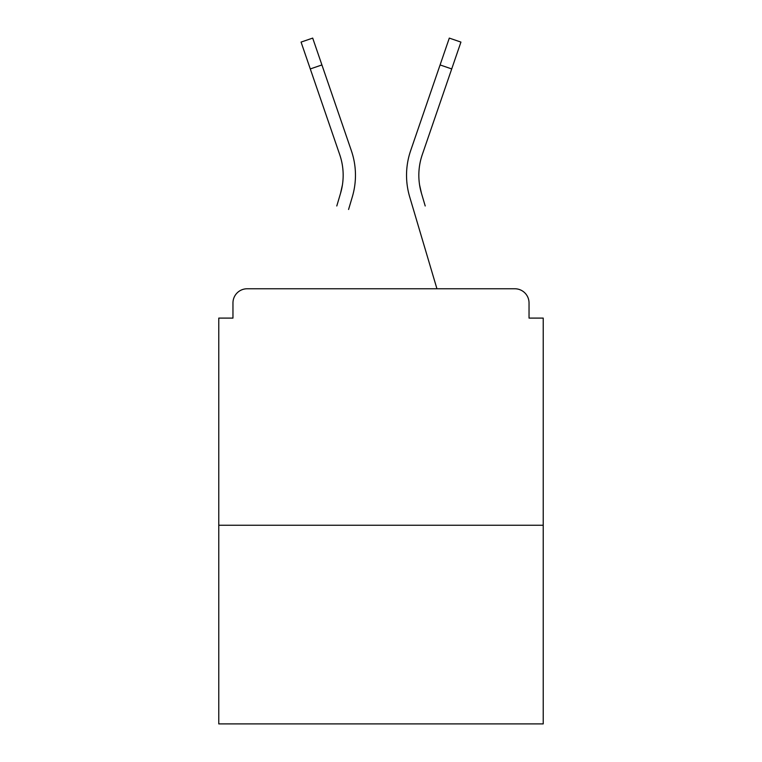 <?xml version="1.0" encoding="UTF-8"?>
<svg xmlns="http://www.w3.org/2000/svg" width="762" height="762" viewBox="0 0 762 762"><rect width="100%" height="100%" fill="white"/><g stroke="black" fill="none" stroke-linecap="round" stroke-linejoin="round"><path stroke-width="1.14" d="M529.038 318.097L529.038 302.962L529.038 318.097L543.23 318.097L543.23 723.9L218.77 723.9L218.77 318.097L232.962 318.097L232.962 302.962L232.962 318.097M543.23 525.256L218.77 525.256M529.038 302.962A14.192 14.192 0 0 0 514.845 288.769L247.155 288.769A14.192 14.192 0 0 0 232.962 302.962M514.845 288.769L454.781 288.769M307.219 288.769L247.155 288.769M342.414 184.956L340.547 193.281L342.414 184.956M321.916 64.941L310.286 68.932L301.066 42.091L312.696 38.1L351.358 150.685A75.676 75.676 0 0 1 352.339 196.777L348.577 209.474M336.785 205.978L340.547 193.281A63.379 63.379 0 0 0 339.728 154.676A63.379 63.379 0 0 1 343.167 175.26M419.586 184.956L421.453 193.281L419.586 184.956M409.661 196.777L436.94 288.769L409.661 196.777A75.676 75.676 0 0 1 410.642 150.685L449.304 38.1L460.934 42.091L422.272 154.676A63.379 63.379 0 0 0 421.453 193.281L425.215 205.978M422.272 154.676A63.379 63.379 0 0 0 418.833 175.26A63.379 63.379 0 0 1 422.272 154.676A63.379 63.379 0 0 0 418.833 175.26A63.379 63.379 0 0 1 422.272 154.676A63.379 63.379 0 0 0 418.833 175.26A63.379 63.379 0 0 1 422.272 154.676A63.379 63.379 0 0 0 418.833 175.26A63.379 63.379 0 0 1 422.272 154.676A63.379 63.379 0 0 0 418.833 175.26A63.379 63.379 0 0 1 422.272 154.676A63.379 63.379 0 0 0 418.833 175.26A63.379 63.379 0 0 1 422.272 154.676A63.379 63.379 0 0 0 418.833 175.26A63.379 63.379 0 0 1 422.272 154.676A63.379 63.379 0 0 0 418.833 175.26A63.379 63.379 0 0 1 422.272 154.676A63.379 63.379 0 0 0 418.833 175.26A63.379 63.379 0 0 1 422.272 154.676A63.379 63.379 0 0 0 418.833 175.26A63.379 63.379 0 0 1 422.272 154.676A63.379 63.379 0 0 0 418.833 175.26A63.379 63.379 0 0 1 422.272 154.676A63.379 63.379 0 0 0 418.833 175.26M351.358 150.685L338.195 112.357M310.286 68.932L339.728 154.676M410.642 150.685L423.805 112.357M451.714 68.932L440.084 64.941"/></g></svg>
